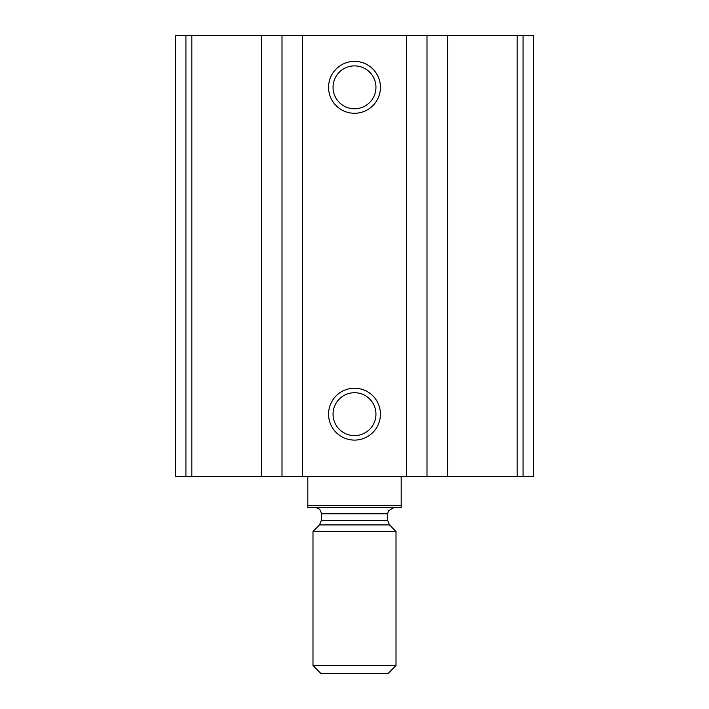 <?xml version="1.0" encoding="UTF-8"?>
<svg xmlns="http://www.w3.org/2000/svg" width="709" height="709" viewBox="0 0 709 709"><rect width="100%" height="100%" fill="white"/><g stroke="black" fill="none" stroke-linecap="round" stroke-linejoin="round"><path stroke-width="1.06" d="M447.618 476.413L175.522 476.413L175.522 35.45L175.522 476.413L175.522 35.45L533.478 35.45L533.478 476.413L447.618 476.413L447.618 35.45M175.522 476.413L175.522 35.45M354.5 61.391A25.941 25.941 0 0 1 376.966 100.297A25.941 25.941 0 0 1 332.034 100.297A25.941 25.941 0 0 1 354.5 61.391M354.5 388.222A25.941 25.941 0 0 1 376.966 427.128A25.941 25.941 0 0 1 332.034 427.128A25.941 25.941 0 0 1 354.5 388.222M354.5 392.715A21.447 21.447 0 0 1 373.076 424.886A21.447 21.447 0 0 1 335.924 424.886A21.447 21.447 0 0 1 354.5 392.715M354.5 65.884A21.447 21.447 0 0 1 373.076 98.055A21.447 21.447 0 0 1 335.924 98.055A21.447 21.447 0 0 1 354.5 65.884M401.188 505.464L307.812 505.464L307.812 507.538L401.188 507.538L401.188 476.413M307.812 505.464L307.812 476.413M312.997 665.591L320.955 673.55L388.045 673.55L396.003 665.591L396.003 531.404L312.997 531.404L312.997 665.591L396.003 665.591M315.071 507.538C318.855 507.91 320.929 509.984 321.301 513.768L321.301 520.521L319.475 524.926L312.997 531.404M185.926 476.413L185.926 35.45M523.074 476.413L523.074 35.45M517.171 476.413L517.171 35.45M426.995 476.413L426.995 35.45M406.381 476.413L406.381 35.45M302.619 476.413L302.619 35.45M282.005 476.413L282.005 35.45M261.382 476.413L261.382 35.45M191.829 476.413L191.829 35.45M319.475 524.926L389.525 524.926L396.003 531.404M321.301 520.521L387.699 520.521L389.525 524.926M321.301 513.768L387.699 513.768L388.47 510.764L393.929 507.538M387.699 520.521L387.699 513.768"/></g></svg>
